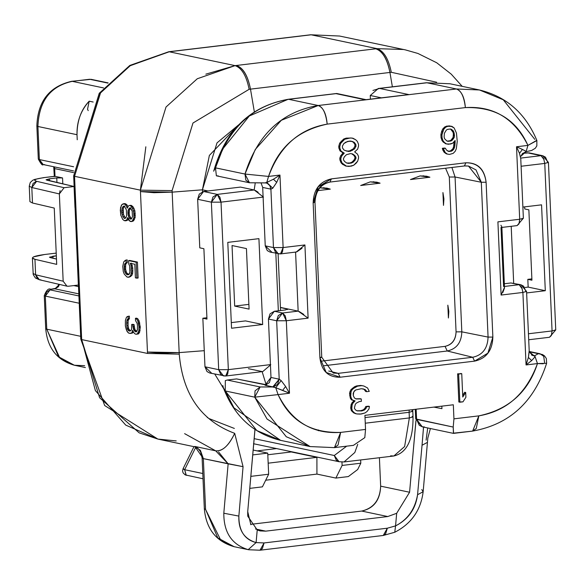 <?xml version="1.0" encoding="UTF-8"?>
<svg xmlns="http://www.w3.org/2000/svg" width="585" height="585" viewBox="0 0 585 585"><rect width="100%" height="100%" fill="white"/><g stroke="black" fill="none" stroke-linecap="round" stroke-linejoin="round"><path stroke-width="0.88" d="M254.183 189.979L217.291 194.388L203.573 191.5L217.291 194.388L254.183 189.979L240.464 187.09L203.573 191.5L199.266 194.088L197.657 199.288L199.777 247.85L197.657 199.288L203.573 191.5L240.464 187.09L254.183 189.979L255.192 183.302L254.183 189.979L263.462 197.072L221.028 202.147L228.34 369.654L270.775 364.579L228.34 369.654L221.028 202.147L258.541 197.657M528.416 333.764L552.064 330.934L544.752 163.427L521.103 166.25L544.752 163.427L552.064 330.934L528.416 333.764M262.665 324.514L231.543 328.236L227.792 242.373L258.921 238.651L262.665 324.514L245.524 320.909L231.294 322.613L245.524 320.909L262.665 324.514L258.921 238.651L227.792 242.373L231.543 328.236L262.665 324.514M522.888 207.075L541.556 204.838L545.3 290.708L526.632 292.939L545.3 290.708L541.556 204.838L522.888 207.075M513.688 283.25L511.202 226.3L513.688 283.25M278.336 310.781L275.827 253.29L278.336 310.781M525.147 287.462L528.16 287.103L527.816 279.359L531.875 278.877L527.816 279.359L528.16 287.103L545.3 290.708L528.16 287.103L525.147 287.462M524.745 208.977L524.657 206.863L524.745 208.977L528.862 209.839L531.933 280.222L528.862 209.839L524.745 208.977M548.43 162.396L542.785 155.742L529.067 152.853L522.712 153.328L527.297 152.78L530.719 153.497M211.499 373.091L204.969 366.795L202.849 318.233L206.907 317.75L202.849 318.233L204.969 366.795L218.688 369.683L211.375 202.169L221.028 202.147L217.291 194.388L219.901 197.16L221.028 202.147L211.375 202.169L212.977 196.977L217.291 194.388L211.375 202.169L197.657 199.288L211.375 202.169L218.688 369.683L228.34 369.654L218.688 369.676L223.448 375.899L220.728 374.437L218.688 369.683L204.969 366.795L207.01 371.555L209.73 373.011L225.218 375.972M555.743 329.86L552.064 330.934L555.743 329.903L549.483 337.274L551.355 335.534L552.064 330.934M415.972 420.717L409.58 492.241L396.674 513.294L395.555 525.893C407.679 519.626 415.021 509.228 417.566 494.705L423.152 491.744L417.566 494.705C415.686 508.921 408.352 519.312 395.555 525.893L394.765 532.255L395.555 525.893L387.336 528.204L383.263 535.472L385.639 533.812L387.336 528.204L264.076 542.946L262.38 548.554L260.003 550.222L264.076 542.946L256.098 542.573L248.201 549.651L248.713 549.761M423.533 426.962L422.041 445.265L423.562 427.087M223.806 513.228L228.143 463.832L223.806 513.228L238.863 516.087C238.812 530.807 244.559 539.641 256.098 542.573C244.099 538.96 238.351 530.134 238.863 516.087L223.806 513.228C223.748 532.562 231.879 544.701 248.201 549.651L256.098 542.573L264.076 542.946L387.336 528.204L395.555 525.893L396.681 513.294L387.767 516.548L361.713 511.063L250.621 524.357L361.713 511.063C373.669 508.197 379.979 499.897 380.652 486.157L379.409 457.719L380.652 486.157L409.58 492.241L415.935 420.586M254.994 429.507L247.718 511.604L254.943 429.478M176.217 440.914L157.855 439.072L139.171 432.849L99.596 397.734L81.673 339.592L80.796 339.161L81.673 339.592L74.551 176.312L73.666 175.873L74.507 175.361M73.666 175.873L74.551 176.312L100.247 93.19L130.082 65.776L168.699 51.758L310.642 34.778L339.519 36.029L311.176 34.8L169.24 51.78L130.301 65.644L100.561 92.781L74.551 176.312L81.673 339.592L95.377 390.575L125.731 425.112L157.855 439.072L104.656 405.522L80.796 339.161L73.666 175.873L99.253 93.264L129.826 65.44L168.699 51.758L310.642 34.778L339.519 36.029L405.325 49.864L417.924 53.462L436.71 62.756L451.254 74.163L462.179 86.339M205.569 509.396L221.006 540.679L234.139 546.697L217.81 537.944L205.569 509.396L204.333 508.789L205.569 509.396L203.353 458.618L202.117 458.011L203.353 458.618L205.569 509.396M238.863 516.087L243.06 466.676L203.353 458.618L228.143 463.832L218.593 451.956M194.82 446.443L215.689 450.83L194.827 446.443L200.392 450.34L203.353 458.618L194.827 446.443M215.689 450.83C222.592 451.357 228.932 445.529 234.702 433.346C201.181 420.805 182.688 394.407 179.237 354.144L179.171 352.616L179.244 354.137C182.71 394.429 201.196 420.827 234.702 433.346C228.684 445.748 222.351 451.583 215.689 450.83L184.619 433.646L215.689 450.83L228.143 463.832L243.06 466.676L234.702 433.346L243.06 466.676M205.84 74.163L235.082 65.63L197.291 78.748L166.016 107.018L140.393 190.154L172.092 190.615L172.158 192.143L202.425 189.811L202.505 191.734L202.425 189.811L207.982 190.973L202.425 189.811L217.013 142.872L238.636 124.868L209.364 155.434L202.425 189.811L172.165 192.143L172.092 190.615L140.393 190.154L140.458 191.566L172.165 192.143L179.171 352.616L172.165 192.143L153.95 192.706L140.458 191.566L147.464 352.038L160.955 353.179L179.171 352.616L147.464 352.038L147.522 353.442L179.237 354.144L147.522 353.442L81.673 339.592L147.522 353.442L140.393 190.154L74.551 176.312L140.393 190.154L145.84 146.791M123.025 210.68L123.479 214.498L125.373 218.146L123.479 214.498L123.238 208.867L123.025 210.68L121.782 210.827L121.987 209.013L122.492 207.258L123.596 206.095L124.473 206.278L126.367 209.935L126.616 215.565L126.111 217.32L125.007 218.483L124.13 218.293L122.901 216.64L122.236 214.644L121.782 210.827L123.025 210.68M124.839 205.949L123.735 207.112L123.238 208.867L121.987 209.013L121.782 210.827L121.863 212.706L123.106 212.552L121.863 212.706L122.236 214.644L123.479 214.498L122.236 214.644L122.901 216.64L124.144 216.494L122.901 216.64L124.13 218.293L125.373 218.146L124.13 218.293L125.007 218.483L126.111 217.32L126.616 215.565L126.367 209.935L124.473 206.278L123.596 206.095L122.492 207.258L123.735 207.112L124.839 205.949M130.989 207.704L129.365 210.154L129.234 213.847L129.607 215.785L131.486 218.965L129.607 215.785L129.234 213.847L129.365 210.154L130.989 207.704M134.886 210.849L135.172 217.415L133.585 220.801L132.166 221.437L133.585 220.801L135.172 217.415L134.886 210.849L133.906 208.318L134.886 210.849L133.643 210.995L134.886 210.849M128.203 219.126L127.771 220.048L126.353 220.677L127.771 220.048L128.203 219.126M124.737 203.602L127.113 205.028L128.071 207.09L127.113 205.028L125.614 203.785L123.493 203.748L124.737 203.602M130.594 205.298L132.97 206.724L133.906 208.318L132.663 208.465L134.038 213.408L135.281 213.254L134.038 213.408L134.119 215.28L135.362 215.134L134.119 215.28L133.928 217.569L135.172 217.415L133.928 217.569L133.153 219.726L134.404 219.58L133.153 219.726L132.342 220.954L133.585 220.801L130.923 221.583L132.166 221.437L130.046 221.401L127.574 217.627L127.318 218.505L128.561 218.351L127.318 218.505L126.528 220.194L127.771 220.048L126.528 220.194L125.11 220.823L126.353 220.677L124.232 220.64L122.733 219.397L120.817 215.273L120.298 210.052L121.263 205.606L122.075 204.384L123.493 203.748L125.614 203.785L124.371 203.931L125.87 205.181L127.113 205.028L125.87 205.181L126.828 207.244L128.071 207.09L126.828 207.244L127.157 208.238L128.225 206.139L129.351 205.445L131.471 205.481L130.594 205.298M129.826 260.457L137.416 262.058L138.111 278.007L137.416 262.058L128.583 260.61L128.722 263.893L129.68 265.956L130.177 270.709L129.446 273.809L127.757 274.848L126.272 274.072L124.715 271.418L124.429 264.851L124.949 263.564L126.075 262.87L125.951 260.054L124.824 260.749L123.72 261.912L122.755 266.358L123.274 271.579L124.254 274.109L126.982 277.012L128.152 277.253L129.57 276.625L130.674 275.462L131.64 271.016L131.12 265.795L130.141 263.265L134.813 264.245L135.406 277.853L136.861 278.16L136.166 262.204L128.583 260.61L129.826 260.457M131.384 263.111L132.758 268.047L132.693 273.151L131.917 275.308L129.395 277.107L131.917 275.308L132.693 273.151L132.758 268.047L131.384 263.111M127.201 259.908L127.318 262.723L126.192 263.418L125.673 264.698L125.585 269.334L126.601 272.8L129 274.701L126.601 272.8L125.585 269.334L125.673 264.698L126.192 263.418L127.318 262.723L127.201 259.908L125.951 260.054L127.201 259.908M129.365 316.149L129.468 318.496L128.108 320.536L128.042 325.633L128.773 329.041L130.418 330.788L128.773 329.041L128.042 325.633L128.108 320.536L129.468 318.496L129.365 316.149L127.267 316.587L126.433 317.341L125.402 320.375L125.358 325.947L127.047 331.417L128.854 333.194L131.172 333.216L132.005 332.455L132.488 330.233L134.36 333.421L135.552 334.137L137.278 334.035L138.864 330.649L138.974 326.488L137.87 321.143L136.627 319.015L135.435 318.306L135.537 320.653L137.102 323.3L137.497 325.713L137.387 329.874L136.868 331.154L136.027 331.914L134.236 330.605L132.824 324.726L131.654 324.485L131.574 329.114L131.047 330.401L129.921 331.088L128.751 330.847L127.523 329.194L126.799 325.786L126.865 320.682L128.225 318.649L128.122 316.302L129.365 316.149M132.905 324.331L134.067 324.58L134.857 329.392L136.693 331.636L134.857 329.392L134.067 324.58L131.654 324.485L132.905 324.331M136.678 318.152L137.87 318.869L139.12 320.989L140.261 327.278L139.61 332.251L138.528 333.881L137.38 334.108L138.528 333.881L139.61 332.251L140.261 327.278L139.12 320.989L137.87 318.869L136.678 318.152L135.435 318.306L136.678 318.152M133.314 332.017L132.415 333.062L131.267 333.289L132.415 333.062L133.314 332.017M131.471 205.481L130.228 205.627L131.727 206.878L132.97 206.724L131.471 205.481M132.97 206.724L131.727 206.878L132.663 208.465L133.906 208.318L132.97 206.724M126.828 207.244L125.87 205.181L124.371 203.931L122.075 204.384L120.488 207.77L120.817 215.273L122.733 219.397L124.232 220.64L126.528 220.194L127.574 217.627L128.839 220.216L130.923 221.583L132.342 220.954L133.928 217.569L133.643 210.995L131.727 206.878L130.228 205.627L129.351 205.445L128.225 206.139L127.157 208.238L126.828 207.244M132.451 216.794L131.654 218.483L130.236 219.119L128.364 215.931L128.115 210.3L129.746 207.858L131.245 209.101L132.203 211.163L132.451 216.794L132.203 211.163L130.331 207.975L128.912 208.611L130.155 208.457L128.912 208.611L128.115 210.3L129.365 210.154L128.115 210.3L127.91 212.114L129.153 211.967L127.91 212.114L127.991 213.993L129.234 213.847L127.991 213.993L128.364 215.931L129.607 215.785L128.364 215.931L129.322 217.993L130.565 217.847L129.322 217.993L130.236 219.119L131.486 218.965L130.236 219.119L131.654 218.483L132.451 216.794M123.735 207.112L122.492 207.258L121.987 209.013L123.238 208.867L123.735 207.112M129.68 265.956L128.722 263.893L128.583 260.61L137.416 262.058L136.166 262.204L136.861 278.16L138.111 278.007L135.406 277.853L134.813 264.245L130.141 263.265L131.12 265.795L132.364 265.641L131.12 265.795L131.515 268.201L132.758 268.047L131.515 268.201L131.64 271.016L132.883 270.862L131.64 271.016L131.449 273.297L132.693 273.151L131.449 273.297L130.674 275.462L131.917 275.308L130.674 275.462L129.57 276.625L130.813 276.471L128.152 277.253L129.395 277.107L126.982 277.012L124.254 274.109L123.274 271.579L122.755 266.358L123.72 261.912L125.951 260.054L126.075 262.87L127.318 262.723L124.949 263.564L126.192 263.418L124.949 263.564L124.429 264.851L125.673 264.698L124.429 264.851L124.217 266.665L125.461 266.519L124.217 266.665L124.342 269.48L125.585 269.334L124.342 269.48L124.715 271.418L125.958 271.272L124.715 271.418L125.358 272.946L126.601 272.8L125.358 272.946L126.272 274.072L127.523 273.919L126.272 274.072L127.172 274.723L128.612 274.562L129.965 272.522L129.68 265.956M127.961 332.536L126.397 329.889L125.358 325.947L125.402 320.375L126.433 317.341L128.122 316.302L128.225 318.649L129.468 318.496L127.662 318.993L128.905 318.847L127.662 318.993L127.113 319.805L128.364 319.659L127.113 319.805L126.865 320.682L128.108 320.536L126.865 320.682L126.674 322.971L127.918 322.818L126.674 322.971L126.799 325.786L128.042 325.633L126.799 325.786L127.194 328.192L128.437 328.046L127.194 328.192L127.523 329.194L128.773 329.041L127.523 329.194L128.152 330.254L129.395 330.108L128.152 330.254L128.751 330.847L130.002 330.693L128.751 330.847L129.921 331.088L131.047 330.401L131.574 329.114L131.654 324.485L134.067 324.58L132.824 324.726L132.905 326.605L134.155 326.459L132.905 326.605L133.614 329.545L134.857 329.392L133.614 329.545L134.236 330.605L135.486 330.452L134.236 330.605L135.449 331.79L136.693 331.636L136.027 331.914L137.387 329.874L137.497 325.713L137.102 323.3L135.537 320.653L135.435 318.306L136.627 319.015L137.87 318.869L136.627 319.015L137.87 321.143L139.12 320.989L137.87 321.143L138.543 323.139L139.786 322.993L138.543 323.139L138.974 326.488L140.217 326.335L138.974 326.488L139.018 327.424L140.261 327.278L139.018 327.424L138.864 330.649L140.115 330.496L138.864 330.649L138.367 332.404L139.61 332.251L138.367 332.404L137.278 334.035L138.528 333.881L136.129 334.254L137.38 334.108L135.552 334.137L134.36 333.421L132.488 330.233L132.005 332.455L133.248 332.309L131.172 333.216L132.415 333.062L130.024 333.435L131.267 333.289L128.854 333.194L127.961 332.536M389.939 72.452L392.374 86.814L389.939 72.452L391.292 72.291C388.557 58.829 383.797 50.946 377.025 48.65L375.782 48.804C382.502 51.107 387.219 58.99 389.939 72.452L250.49 89.132L254.336 111.793L250.49 89.132L389.939 72.452C387.27 58.851 382.553 50.961 375.782 48.804L236.333 65.483C243.104 67.648 247.821 75.531 250.49 89.132L249.137 89.3L250.49 89.132C247.769 75.67 243.053 67.787 236.333 65.483L235.082 65.63C241.751 67.94 246.439 75.831 249.137 89.3L192.97 123.025L172.092 190.615L192.984 123.011L249.137 89.3C246.439 75.831 241.751 67.94 235.082 65.63L169.24 51.78L235.082 65.63L377.025 48.65L311.176 34.8L377.025 48.65L403.591 49.506M422.041 445.265L427.489 442.333L422.041 445.265L417.566 494.705M421.77 489.55L423.152 491.744L427.81 438.092L430.399 428.527M257.232 529.973L260.215 530.924L265.744 531.143L257.224 529.973L256.098 542.573L257.224 529.973L247.769 516.219M247.726 515.846L247.718 511.604L250.87 524.723M223.704 388.711L214.775 374.071L223.704 388.711M265.744 531.143L255.528 528.994L265.744 531.143L387.767 516.548L265.744 531.143M387.767 516.548L396.681 513.294L409.58 492.241L380.652 486.157C380.126 500.095 373.815 508.402 361.713 511.063L387.767 516.548M377.025 48.65C383.797 50.946 388.557 58.829 391.292 72.291L436.673 82.244L391.292 72.291L389.939 72.445M255.272 190.396L258.182 192.297M199.777 247.85L203.894 248.713L206.966 319.096L202.849 318.233L206.966 319.096L203.894 248.713L199.777 247.85M225.708 376.001L228.34 369.654L227.631 374.254L225.759 376.001L223.448 375.899M248.391 368.674L262.109 371.563M262.782 371.57L270.445 365.033M262.131 371.65L266.131 384.681L262.131 371.65M254.19 438.655L334.284 455.503L346.678 446.165L334.284 455.503L254.19 438.655M183.112 469.009L184.663 469.704L195.858 447.057L184.663 469.704L183.185 468.556M186.856 475.334L186.249 475.247L184.663 469.704L186.059 475.21M202.79 473.514L184.663 469.704L202.79 473.514M265.692 480.219L316.931 474.091L316.909 457.353L268.171 463.181L316.909 457.353L291.272 451.956L267.798 454.764L291.272 451.956L316.909 457.353L316.931 474.091L265.692 480.219M253.722 443.986L254.358 443.905L253.722 443.986M253.181 450.055L267.733 453.112L268.654 474.23L262.409 486.859L268.654 474.23L250.899 476.351L268.654 474.23L267.733 453.112L252.757 454.903L267.733 453.112L253.181 450.055M249.956 488.351L262.409 486.859L249.956 488.351M360.791 463.21L360.645 459.964L360.791 463.21L342.115 465.441L360.791 463.21L357.669 469.521L360.791 463.21M341.962 462.048L342.115 465.441L335.87 478.077L348.316 476.585L357.669 469.521L348.316 476.585L335.87 478.077L316.931 474.091L335.87 478.077L342.115 465.441L341.962 462.048M290.65 451.54L291.272 451.956L290.65 451.54M276.544 448.571L257.159 450.889L276.544 448.571M253.502 443.722L339.044 461.719L336.324 460.256L334.284 455.503L339.044 461.719L344.046 461.945L354.832 452.483L357.735 444.337L354.832 452.483L344.046 461.945L393.851 455.993L390.626 455.839M365.018 417.58L409.112 412.301L409.193 410.056L409.112 412.301L412.791 411.27L409.112 412.301L409.354 417.931L413.032 416.9L409.354 417.931L404.63 446.53L393.851 455.993L404.63 446.53L409.354 417.931L365.267 423.211L409.354 417.931L409.112 412.301L365.018 417.58M411.906 410.838L412.791 411.27L413.032 416.9C413.193 439.898 406.794 452.922 393.851 455.993M412.154 416.469L413.032 416.9M246.439 248.581L232.04 245.546L234.68 306.079L248.874 304.375L234.68 306.079L249.086 309.107L246.439 248.581L249.086 309.107L234.68 306.079L232.04 245.546L246.439 248.581M179.171 352.616L204.267 350.678M531.933 280.222L527.816 279.359L531.933 280.222M548.43 162.389L544.752 163.427L548.43 162.389L555.743 329.903M544.752 163.427L543.626 158.44L541.015 155.661L520.745 158.089L541.015 155.661L527.297 152.78L541.015 155.661L544.079 159.625M542.785 155.742L545.505 157.197L547.545 161.957M207.156 417.339L209.035 418.582L234.358 428.439M427.701 427.957L426.107 440.147M501.009 227.433L503.59 286.555M504.445 286.453L519.151 284.69L510.924 282.964L504.328 283.747L510.924 282.964L520.928 284.771L523.648 286.226L525.688 290.986M280.427 307.403L298.153 311.125L295.571 252.011L298.153 311.125L280.427 307.403M266.694 384.798L236.581 378.919L266.577 385.062L265.071 385.244L270.987 377.457L268.435 319.044L274.358 311.257L285.597 309.918L287.286 309.041L287.315 309.597L287.286 309.041L280.434 307.564L287.286 309.041L285.597 309.918L274.358 311.257L282.584 312.99L298.153 311.125L282.584 312.99L285.209 315.798L286.321 320.748L308.112 318.138L304.917 244.947L283.125 247.55L282.431 252.12L280.544 253.897L278.233 253.795L275.513 252.332L273.473 247.579L265.239 245.846L262.687 187.427L261.129 183.185L262.687 187.427L265.239 245.846L267.279 250.607L269.999 252.062L280.003 253.868M501.835 226.921L500.943 225.218M501.477 227.47L517.111 225.598L518.997 223.821L519.692 219.251L497.908 221.861L501.104 295.059L522.888 292.449L521.776 287.506L519.151 284.69L504.811 286.409M502.829 292.515L504.511 287.966M520.928 284.771L514.347 283.681M441.938 408.659L441.829 406.151L441.938 408.659L433.865 407.101L441.938 408.659M504.489 287.418L501.104 295.059L497.908 221.861L519.692 219.251L516.526 146.762L527.933 145.394C514.347 118.36 493.499 105.761 465.382 107.596L327.176 124.13C299.191 129 279.652 146.433 268.552 176.421L279.959 175.061L283.125 247.55L304.917 244.947L308.112 318.145L298.153 311.125M271.776 252.135L265.239 245.846L273.473 247.579L270.906 189.152L262.687 187.427L270.892 189.152L269.934 185.759L267.228 183.288L265.656 182.864M299.118 311.476L303.776 314.43M302.021 248.23L296.749 251.901M296.244 252.018L304.917 244.947M287.798 309.297L287.286 309.041M274.358 311.257L270.043 313.845L268.435 319.044L276.668 320.77L278.27 315.578L282.584 312.99L274.358 311.257M324.061 365.735L447.254 351L445.046 346.357L322.269 361.04L445.046 346.357L447.254 351C456.585 348.923 461.441 342.539 461.821 331.841L456.066 331.863C455.773 339.951 452.103 344.784 445.046 346.357C452 344.682 455.671 339.856 456.066 331.863L461.821 331.841L455.064 176.999L449.302 177.021L456.066 331.863L449.302 177.021L455.064 176.999L451.912 167.471L455.064 176.999L461.821 331.841C461.441 342.539 456.585 348.923 447.254 351L324.061 365.735M445.58 168.231L449.309 177.021L445.58 168.231M308.112 318.145L286.321 320.748L289.487 393.244L278.08 394.604C291.666 421.646 312.522 434.245 340.638 432.403L365.537 429.427L364.923 415.35L453.324 404.776L453.938 418.853L478.837 415.869C506.822 410.999 526.361 393.573 537.461 363.577L526.054 364.945L522.888 292.449L501.104 295.059M486.106 182.235L492.87 337.077L487.905 353.135L474.574 361.135L340.104 377.223L326.218 372.477L319.907 357.764L313.15 202.929L318.116 186.871L331.439 178.864L465.916 162.784C477.579 162.776 484.314 169.262 486.106 182.235L481.309 182.257L455.064 176.999L481.309 182.257L476.022 169.921L468.483 166.052L481.309 182.257L488.073 337.092L461.821 331.841L488.073 337.092L481.309 182.257L486.106 182.235C484.468 169.058 477.733 162.571 465.916 162.784L331.439 178.864C319.724 181.474 313.626 189.496 313.15 202.929L319.907 357.764C321.553 370.941 328.28 377.427 340.104 377.223L474.574 361.135C486.289 358.532 492.387 350.51 492.87 337.077L486.106 182.235M457.609 373.837L461.748 373.683L460.717 373.471L461.748 373.683L462.764 397.047L465.697 392.476L464.666 392.264L462.691 395.343L464.666 392.264L465.697 392.476L465.909 397.273L462.976 401.836L458.837 401.99L457.609 373.837L458.837 401.99L459.861 402.209L458.633 374.056L457.609 373.837M365.654 391.46L363.994 389.252L362.927 388.776L363.994 389.252L365.654 391.46L366.678 391.679L365.654 391.46M355.79 398.809L360.236 398.736L355.79 398.809M356.894 410.765L360.755 410.714L363.322 409.807L364.828 408.418L365.786 406.502L368.382 406.187L365.786 406.502L364.828 408.418L363.322 409.807L360.755 410.714L356.894 410.765M355.673 413.734L353.545 412.783L351.366 410.633L350.744 408.301L351.102 404.644L352.06 402.721L354.057 400.674L351.417 399.789L350.298 398.114L349.567 393.383L350.013 391.526L350.971 389.61L354.495 386.773L356.543 385.932L360.696 385.435L362.795 385.786L360.696 385.435L356.543 385.932L354.495 386.773L350.971 389.61L350.013 391.526L349.567 393.383L350.298 398.114L351.417 399.789L354.057 400.674L352.06 402.721L351.102 404.644L350.744 408.301L351.366 410.633L353.545 412.783L355.673 413.734M445.47 143.713L441.997 140.517L441.031 137.621L440.9 134.63L441.602 131.53L442.743 128.985L444.739 126.945L446.786 126.097L450.962 126.199L446.786 126.097L444.739 126.945L442.743 128.985L441.602 131.53L440.9 134.63L441.031 137.621L441.997 140.517L443.32 142.17L446.501 143.932L445.47 143.713M446.333 153.848L444.176 152.297L442.333 148.305L444.41 148.056L442.333 148.305L442.83 150.052L444.176 152.297L447.357 154.067L446.333 153.848M447.891 151.252L450.377 150.959L452.79 148.861L453.543 146.967L454.135 141.475L453.543 146.967L452.79 148.861L450.377 150.959L447.891 151.252M345.377 165.928L341.07 162.827L339.9 159.954L339.819 158.162L340.755 155.639L343.241 152.934L340.024 150.908L338.861 148.042L338.781 146.243L339.688 143.12L343.68 139.033L346.247 138.126L351.98 138.038L346.247 138.126L343.68 139.033L339.688 143.12L338.781 146.243L338.861 148.042L340.024 150.908L343.241 152.934L340.755 155.639L339.819 158.162L339.9 159.954L341.07 162.827L342.7 164.436L346.4 166.14L345.377 165.928M543.231 363.768L537.461 363.577L535.129 356.696L529.25 351.965L526.566 291.418L522.888 292.449L526.566 291.41L520.921 284.771L519.151 284.69L522.339 289.056M529.198 351.68L535.129 356.696L531.67 360.587L526.054 364.945L537.461 363.577C528.138 392.147 508.599 409.58 478.837 415.869L472.636 431.094L476.27 428.498L478.837 415.869L453.938 418.853L453.207 427.065L415.701 418.926L416.586 419.365L416.14 409.222L416.586 419.365L453.207 427.065L453.938 418.853L453.324 404.776L364.923 415.35L365.537 429.427L364.806 437.638L365.537 429.427L340.638 432.403C310.642 433.258 289.787 420.659 278.08 394.604L289.487 393.244L275.74 387.723L278.08 394.604L254.731 397.164L267.045 419.028L310.116 446.574L286.292 436.761L254.731 397.164L255.038 390.853L260.149 386.963L273.275 386.97L265.071 385.244L266.577 385.062L236.574 378.919L227.229 380.038L260.149 386.963L227.229 380.038L236.574 378.919M279.133 378.553L279.184 379.19L273.283 386.963L277.582 384.382L279.191 379.182L270.987 377.457L269.378 382.656L265.071 385.244L273.268 386.97L260.149 386.963L254.731 397.164L278.08 394.604L275.74 387.723L272.705 387.007L273.268 386.97L272.72 387.007L279.22 379.19L281.166 380.594L285.612 386.48L289.487 393.244L286.321 320.748L282.584 312.99L276.668 320.77L268.435 319.044L270.987 377.457L279.191 379.182L276.668 320.77L286.321 320.748L276.668 320.77L279.169 378.561M532.672 355.541L534.748 355.695L531.458 355L534.748 355.695L538.317 353.691L529.213 351.775L538.317 353.691L534.748 355.695L537.461 363.577L546.609 363.278M336.719 93.505L288.712 99.304L318.211 105.512L281.334 120.283L255.272 149.482L244.991 174.052L268.552 176.421C277.875 147.859 297.421 130.426 327.176 124.13C325.845 113.102 322.861 106.894 318.211 105.512L456.41 88.978L426.918 82.778L449.953 83.765L426.918 82.778L456.41 88.978L318.211 105.512C323.278 107.501 326.269 113.709 327.176 124.13L465.382 107.596C464.475 97.176 461.485 90.968 456.41 88.978L479.444 89.973L456.41 88.978C461.06 90.361 464.051 96.569 465.382 107.596C495.378 106.748 516.226 119.347 527.933 145.394L526.164 151.413L522.449 149.438L526.164 151.413L527.933 145.394L516.526 146.762L522.449 149.438L519.487 153.328L520.738 158.542L519.487 153.328L516.526 146.762L519.692 219.251L523.378 218.263L521.454 218.987M519.692 219.251L518.953 223.931M520.745 158.125L523.37 218.22L517.082 225.598M381.398 97.834L370.261 95.494L370.422 99.15L370.261 95.494L381.391 97.834M264.369 182.864L249.466 182.776L245.846 180.224L244.991 174.052L249.466 182.776L266.073 182.922M280.493 253.897L283.125 247.55L273.473 247.572L278.233 253.795M329.911 182.03L331.439 178.864L329.911 182.03C320.09 184.216 314.979 190.944 314.576 202.198L314.986 202.41L321.75 357.252L333.194 373.04L338.262 373.347L328.733 371.007L338.262 373.347L472.731 357.267L447.254 351L472.731 357.267C482.559 355.08 487.671 348.353 488.073 337.092L492.87 337.077L488.073 337.092C487.671 348.353 482.559 355.08 472.731 357.267L474.574 361.135L472.731 357.267L338.262 373.347L340.104 377.223L338.262 373.347L333.194 373.04M225.313 380.616L227.229 380.038L225.313 380.616L225.24 390.955L256.8 430.56L280.624 440.373L310.116 446.574L334.43 447.627L340.638 432.403L338.064 445.031L334.43 447.627L333.143 447.562M353.428 445.353L364.806 437.638M453.441 433.375L453.207 427.065L453.565 433.375L472.636 431.094L453.916 433.119M522.888 292.449L526.054 364.945L528.401 357.435L529.14 350.934M520.738 158.542L520.745 158.03M536.818 140.327L527.933 145.394L536.891 140.554M270.921 189.803L270.921 189.16L272.764 188.209L270.906 189.152L273.473 247.579L283.125 247.55L279.959 175.061L276.698 182.374L272.764 188.209L266.782 182.44L273.429 179.229L279.959 175.061L268.552 176.421L266.782 182.44L268.552 176.421L244.991 174.052L215.499 167.851L216.37 175.814L218.315 175.931M321.333 357.04L319.907 357.764L321.75 357.252M314.576 202.198L313.15 202.929L314.576 202.198M464.38 165.943L465.916 162.784L464.38 165.943M464.826 165.899L468.483 166.052L464.622 165.95L330.152 182.037C320.631 184.187 315.578 190.981 314.986 202.41M367.563 387.965L369.274 391.372L366.678 391.679L366.108 390.546L365.084 390.327L366.108 390.546L365.018 389.471L361.34 388.703L355.658 389.99L353.662 392.03L353.296 395.687L354.437 397.961L356.046 398.97L361.259 398.948L360.236 398.736L361.259 398.948L361.369 401.347L359.292 401.595L356.228 403.167L355.249 404.491L354.364 408.206L355.483 409.88L357.091 410.889L361.786 410.933L360.755 410.714L361.786 410.933L364.353 410.019L363.322 409.807L364.353 410.019L365.859 408.637L364.828 408.418L365.859 408.637L366.817 406.714L365.786 406.502L368.382 406.187L369.413 406.407L368.996 408.864L367.029 411.511L365.003 412.952L361.398 413.99L356.704 413.946L353.545 412.783L354.576 412.995L352.397 410.853L351.366 410.633L352.397 410.853L351.768 408.513L350.744 408.301L351.768 408.513L351.717 407.321L350.693 407.101L351.717 407.321L352.133 404.857L351.102 404.644L352.133 404.857L353.091 402.941L352.06 402.721L353.091 402.941L355.088 400.893L351.417 399.789L352.441 400.008L351.329 398.334L350.298 398.114L351.329 398.334L350.7 396.001L349.676 395.782L350.7 396.001L350.598 393.603L349.567 393.383L350.598 393.603L351.037 391.745L350.013 391.526L351.037 391.745L352.002 389.822L350.971 389.61L352.002 389.822L353.501 388.44L352.47 388.221L353.501 388.44L355.526 386.992L354.495 386.773L355.526 386.992L357.574 386.144L356.543 385.932L360.696 385.435L363.826 385.998L367.563 387.965L363.826 385.998L361.727 385.647L357.574 386.144L353.501 388.44L352.002 389.822L351.037 391.745L350.7 396.001L351.329 398.334L352.441 400.008L355.088 400.893L353.091 402.941L352.133 404.857L351.768 408.513L352.397 410.853L354.576 412.995L356.704 413.946L360.36 414.114L365.003 412.952L367.029 411.511L368.996 408.864L369.413 406.407L366.817 406.714L365.859 408.637L364.353 410.019L361.786 410.933L357.091 410.889L355.483 409.88L354.364 408.206L355.249 404.491L356.228 403.167L359.292 401.595L361.369 401.347L361.259 398.948L356.046 398.97L354.437 397.961L353.296 395.687L353.194 393.296L354.642 390.714L355.658 389.99L361.34 388.703L365.018 389.471L366.678 391.679L369.274 391.372L367.563 387.965M455.108 140.495L452.724 143.186L448.6 144.283L446.501 143.932L443.32 142.17L444.344 142.382L443.02 140.736L441.997 140.517L443.02 140.736L442.063 137.841L441.031 137.621L442.063 137.841L441.931 134.843L440.9 134.63L441.931 134.843L442.633 131.749L441.602 131.53L442.633 131.749L443.774 129.205L442.743 128.985L443.774 129.205L445.77 127.157L444.739 126.945L445.77 127.157L447.817 126.309L446.786 126.097L449.894 126.067L448.863 125.848L451.993 126.411L450.962 126.199L454.15 127.961L456.461 133.109L457.236 141.446L456.307 148.78L455.167 151.325L453.17 153.372L449.463 154.418L447.357 154.067L444.176 152.297L445.207 152.517L443.854 150.272L442.83 150.052L443.854 150.272L443.364 148.524L442.333 148.305L445.441 148.276L444.41 148.056L445.441 148.276L446.348 149.972L448.914 151.471L451.408 151.171L450.377 150.959L451.408 151.171L452.622 150.425L451.598 150.206L452.622 150.425L453.821 149.08L452.79 148.861L453.821 149.08L454.567 147.179L453.543 146.967L454.567 147.179L454.903 145.336L453.88 145.117L454.903 145.336L455.167 141.687L454.135 141.475L455.167 141.687L455.108 140.495L454.567 147.179L452.622 150.425L451.408 151.171L448.914 151.471L446.348 149.972L445.441 148.276L443.364 148.524L445.207 152.517L447.357 154.067L449.463 154.418L453.17 153.372L455.167 151.325L456.307 148.78L457.236 141.446L456.461 133.109L454.15 127.961L451.993 126.411L447.817 126.309L445.77 127.157L443.774 129.205L441.931 134.843L442.063 137.841L443.02 140.736L444.344 142.382L446.501 143.932L450.677 144.034L452.724 143.186L455.108 140.495M355.68 139.742L357.318 141.351L358.488 144.224L358.561 146.023L357.654 149.138L354.649 151.91L357.347 153.994L358.488 156.268L358.568 158.06L357.662 161.182L353.669 165.27L349.026 166.432L346.4 166.14L342.7 164.436L343.731 164.656L342.093 163.047L341.07 162.827L342.093 163.047L340.931 160.173L339.9 159.954L340.931 160.173L340.85 158.374L339.819 158.162L340.85 158.374L341.786 155.859L340.755 155.639L341.786 155.859L343.263 153.87L342.232 153.658L343.263 153.87L344.272 153.146L342.181 152.458L343.212 152.678L340.024 150.908L341.055 151.127L339.885 148.254L338.861 148.042L339.885 148.254L339.805 146.455L338.781 146.243L339.805 146.455L340.711 143.34L339.688 143.12L340.711 143.34L342.196 141.358L341.165 141.139L342.196 141.358L344.711 139.245L343.68 139.033L344.711 139.245L347.278 138.338L346.247 138.126L351.98 138.038L355.68 139.742L353.011 138.257L350.386 137.965L344.711 139.245L340.711 143.34L339.805 146.455L339.885 148.254L341.055 151.127L344.272 153.146L341.786 155.859L340.85 158.374L340.931 160.173L342.093 163.047L346.4 166.14L351.102 166.184L353.669 165.27L356.185 163.164L357.662 161.182L358.568 158.06L358.488 156.268L357.347 153.994L354.649 151.91L357.654 149.138L358.561 146.023L358.488 144.224L357.318 141.351L355.68 139.742M416.586 419.365L419.255 425.273L422.297 426.823L416.586 419.365M318.525 429.96L318.364 430.743M223.294 387.577C234.11 416.081 253.217 433.675 280.624 440.373L233.993 407.877L225.24 390.955L254.731 397.164L225.24 390.955L223.382 387.789L222.848 385.61M534.068 355.738L532.906 355.6M472.636 431.094C509.528 424.491 534.185 401.895 546.631 363.285L546.339 358.495L544.496 355.877L542.478 354.539L538.317 353.691L540.087 353.764L543.714 356.323L544.562 362.488M370.261 95.494L378.334 88.496L426.918 82.778L379.606 88.437L408.754 94.565L365.179 99.779L336.031 93.644L365.179 99.779L408.754 94.565L379.606 88.437L372.938 90.448M526.164 151.413L520.972 156.217L525.835 151.581M265.341 182.834L267.228 183.288L269.934 185.759L270.921 189.16L269.941 185.759L270.892 189.789M265.071 182.864L266.782 182.44L272.764 188.209L276.698 182.374L273.429 179.229L276.698 182.374L279.959 175.061L273.429 179.229M289.487 393.244L285.604 386.48L282.65 390.37L289.487 393.244M275.74 387.723L282.65 390.37L285.604 386.48L281.166 380.594L275.74 387.723L273.283 386.97L279.22 379.19L281.166 380.594M529.191 351.497L528.401 357.435L531.67 360.587L528.401 357.435L526.054 364.945L531.67 360.587M519.487 153.328L522.449 149.438L516.526 146.762L519.487 153.328M521.016 156.078L522.42 153.628L526.164 151.639L531.641 150.484L535.29 148.261L536.84 145.884L536.869 140.451C525.586 113.366 506.442 96.54 479.444 89.973L503.261 99.779L534.822 139.384M244.991 174.052C257.532 134.477 281.933 111.625 318.211 105.512L288.712 99.304C252.442 105.424 228.04 128.276 215.499 167.851L244.991 174.052M267.871 182.03L266.782 182.44M275.747 387.731L281.166 380.601M459.861 402.209L462.976 401.836L465.909 397.273L465.697 392.476L462.764 397.047L461.748 373.683L458.633 374.056L459.861 402.209M444.11 136.992L444.373 133.351L446.311 130.104L447.532 129.358L450.435 129.007L453.009 130.506L453.916 132.203L454.486 135.749L454.15 137.599L452.183 140.239L450.962 140.992L448.059 141.336L446.786 140.89L444.607 138.74L444.11 136.992L444.607 138.74L446.786 140.89L448.059 141.336L450.962 140.992L452.183 140.239L454.15 137.599L454.486 135.749L453.916 132.203L451.708 129.46L450.435 129.007L447.532 129.358L446.311 130.104L444.373 133.351L444.11 136.992M352.104 141.373L354.232 142.323L355.892 144.532L355.972 146.33L354.517 148.912L350.444 151.208L348.367 151.457L344.141 150.155L342.481 147.946L342.4 146.148L343.856 143.566L345.874 142.118L349.998 141.022L352.104 141.373L347.929 141.27L343.856 143.566L342.4 146.148L342.481 147.946L344.141 150.155L348.367 151.457L350.444 151.208L354.517 148.912L355.972 146.33L355.892 144.532L354.232 142.323L352.104 141.373M346.795 163.083L344.638 161.533L343.519 159.866L343.468 158.667L344.426 156.743L346.422 154.696L350.547 153.599L352.653 153.95L354.802 155.5L355.921 157.175L355.972 158.374L355.015 160.297L353.018 162.337L348.894 163.434L346.795 163.083L350.971 163.186L353.018 162.337L355.015 160.297L355.972 158.374L355.921 157.175L354.802 155.5L352.653 153.95L350.547 153.599L346.422 154.696L344.426 156.743L343.468 158.667L343.519 159.866L344.638 161.533L346.795 163.083M424.425 426.918L422.297 426.823L453.412 433.368M213.752 170.959L215.499 167.851L222.695 149.021L249.327 115.984L288.178 99.282L336.031 93.644M426.918 82.778L426.385 82.748L426.918 82.778M450.684 129.241L453.009 130.506L451.978 130.294L452.885 131.991L453.916 132.203L452.885 131.991L453.382 133.738L454.406 133.95L453.382 133.738L453.455 135.537L454.486 135.749L453.455 135.537L453.119 137.38L454.15 137.599L453.119 137.38L452.344 138.674L453.375 138.894L452.344 138.674L451.152 140.027L452.183 140.239L451.152 140.027L449.931 140.773L450.962 140.992L447.028 141.117L449.931 140.773L451.152 140.027L453.119 137.38L453.382 133.738L452.885 131.991L450.684 129.241M353.201 142.111L354.232 142.323L353.201 142.111L354.861 144.32L355.892 144.532L354.861 144.32L354.941 146.111L355.972 146.33L354.941 146.111L353.486 148.7L354.517 148.912L353.486 148.7L351.468 150.14L352.492 150.36L351.468 150.14L349.413 150.988L350.444 151.208L346.108 151.032L349.413 150.988L353.486 148.7L354.941 146.111L354.861 144.32L353.201 142.111L351.073 141.16L353.201 142.111M353.779 155.288L354.802 155.5L353.779 155.288L354.89 156.955L355.921 157.175L354.89 156.955L354.941 158.155L355.972 158.374L354.941 158.155L353.983 160.078L355.015 160.297L353.983 160.078L351.987 162.125L353.018 162.337L351.987 162.125L349.94 162.974L350.971 163.186L346.708 163.025L349.94 162.974L351.987 162.125L353.983 160.078L354.941 158.155L354.89 156.955L353.779 155.288L351.622 153.738L353.779 155.288M323.461 187.697L330.291 189.138L326.942 188.114L320.478 187.836L330.291 189.138L317.918 190.615L330.291 189.138L323.461 187.697M373.267 181.745L380.096 183.178L376.747 182.154L370.276 181.876L360.674 185.504L370.276 181.876L380.096 183.178L360.674 185.504L380.096 183.178L373.267 181.745M443.927 198.893L443.196 198.739L443.927 198.893L442.925 192.56L443.927 198.893L443.488 205.393L443.927 198.893M423.072 175.785L429.902 177.218L426.545 176.195L420.081 175.917L410.48 179.544L420.081 175.917L429.902 177.218L410.48 179.544L429.902 177.218L423.072 175.785M448.841 311.498L448.11 311.344L448.841 311.498L447.839 305.173L448.841 311.498L448.403 318.006L448.841 311.498M443.488 205.393L442.925 192.56L443.488 205.393M448.403 318.006L447.839 305.173L448.403 318.006M40.935 279.849L39.4 279.762L35.619 274.796L63.165 281.202L59.356 193.927L31.809 187.522L32.482 203.002L31.809 187.522L29.25 186.154L29.923 201.642L32.482 203.002L54.251 208.07L56.708 264.376L34.946 259.309L35.619 274.796L33.06 273.429L35.619 274.796L34.946 259.309L32.387 257.941L33.44 256.903L44.672 254.497L56.218 253.115L44.672 254.497C33.126 256.098 29.886 257.707 34.946 259.309L56.708 264.376L54.251 208.07L32.482 203.002L32.358 200.055M56.474 259.053L50.164 257.583L52.899 256.23L56.336 255.82L49.44 257.203L56.474 259.053M64.094 187.705L74.061 186.513L64.094 187.705L36.636 181.313C32.599 180.092 35.063 178.871 44.036 177.657C35.254 178.871 32.789 180.092 36.636 181.313L64.094 187.705L59.356 193.927L31.809 187.522L36.636 181.313L33.118 183.368L31.809 187.522L29.25 186.154L30.259 182.527L32.628 180.326L34.69 179.405L43.604 177.635L55.005 176.341L54.668 168.604L53.959 168.253L54.668 168.604L54.346 166.886L55.005 176.341L62.551 177.928L62.807 183.895L62.551 177.928L56.76 177.942L56.957 182.527L56.76 177.942L49.52 178.813L46.061 179.778L74.061 186.513L74.982 207.624L74.061 186.513L46.785 180.165L49.52 178.813L49.608 180.823L49.52 178.813L56.76 177.942L62.551 177.928L55.005 176.341L43.604 177.635L54.632 176.319M37.915 126.484L36.855 125.965L37.915 126.484C38.822 101.285 50.259 86.236 72.24 81.344L89.673 79.26L72.24 81.344C50.354 86.119 38.917 101.161 37.915 126.484L39.363 159.566L37.915 126.484L77.008 134.711L77.235 139.771L77.008 134.704L37.915 126.484M44.584 164.597L43.173 164.539C42.603 165.899 40.979 164.063 38.303 159.047L39.363 159.566L38.303 159.047L36.855 125.965C37.733 101.373 49.315 86.485 71.597 81.315L91.092 79.319L108.137 82.902M46.763 329.187L45.71 328.66L46.763 329.187L45.323 296.105L44.263 295.586L45.323 296.105L46.763 329.187L59.743 357.837L74.383 365.245L58.602 356.784L46.763 329.187L80.671 336.317L46.763 329.187M84.657 365.691L74.383 365.245C57.023 360.258 47.465 348.068 45.71 328.66L44.263 295.586C46.449 290.138 48.614 288.032 50.749 289.275L54.91 288.844L59.465 284.427L58.361 286.774L54.91 288.844L50.749 289.275L55.955 288.31L57.864 286.394L58.749 284.259M73.564 172.575L54.668 168.604L73.564 172.575M77.439 263.93L78.361 285.041L68.394 286.233L78.361 285.041L77.439 263.93M52.986 258.241L52.899 256.23L52.986 258.241M73.776 285.59L78.5 286.584L73.783 285.59M88.218 110.623L87.538 109.256L89.183 101.19C80.774 110.558 76.708 121.731 77.008 134.704C77.081 120.715 81.139 109.541 89.183 101.19L93.169 102.031L89.183 101.19L87.538 109.256L88.218 110.623M43.173 164.539L39.363 159.566L73.593 166.762L39.363 159.566L40.994 163.369L43.173 164.539L73.549 170.93M103.567 87.933L72.24 81.344L103.567 87.933M107.947 83.099L89.673 79.26L107.947 83.099M79.224 303.235L45.323 296.105L50.054 289.882L51.173 289.29L50.054 289.882L78.909 295.944L50.054 289.882L46.61 291.952L45.323 296.105L79.224 303.235M78.814 293.875L54.91 288.844L78.814 293.875M60.101 190.615L59.356 193.927L63.165 281.202L35.619 274.796L37.279 278.606L39.4 279.762L35.422 277.999L33.228 274.599L32.387 257.941M68.394 286.233L66.968 286.175L63.165 281.202M528.679 339.761L549.483 337.274M423.152 491.744C420.827 510.222 411.365 523.729 394.765 532.255L383.263 535.472L260.003 550.222L248.676 549.754L234.139 546.697C216.077 541.505 206.147 528.869 204.333 508.789L202.117 458.011L200.56 451.796L197.869 448.249L195.2 446.596M196.377 447.174L157.855 439.072M259.784 530.836L260.193 530.924M262.709 371.577L225.759 376.001M193.971 446.662L183.076 468.709M203.024 478.779L185.174 474.888L183.068 472.855L182.578 470.947L183.09 468.68M412.776 409.624L412.791 411.27M280.559 310.518L278.08 253.758M501.857 227.046L504.504 287.798M296.178 252.025L280.544 253.897M529.25 351.958L532.986 355.614M334.43 447.627L353.523 445.346M415.284 409.324L415.701 418.926L422.297 426.823M540.087 353.764L529.191 351.475M366.078 99.669L336.843 93.52M249.466 182.776L216.545 175.851M479.444 89.973L449.953 83.765L426.385 82.748L378.1 88.525M336.463 93.505L288.178 99.282C250.278 106.207 225.452 130.192 213.679 171.222M54.325 176.619L53.725 166.762M85.381 367.555L74.383 365.245M66.887 286.153L39.4 279.762"/></g></svg>
